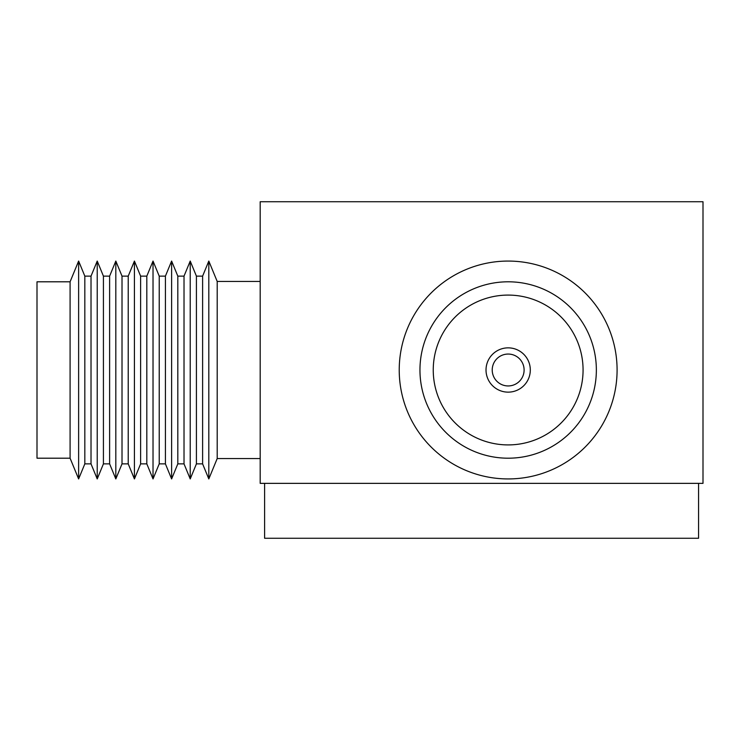 <?xml version="1.0" encoding="UTF-8"?>
<svg xmlns="http://www.w3.org/2000/svg" width="740" height="740" viewBox="0 0 740 740"><rect width="100%" height="100%" fill="white"/><g stroke="black" fill="none" stroke-linecap="round" stroke-linejoin="round"><path stroke-width="1.11" d="M703 483.359L260.184 483.359L260.184 201.733L703 201.733L703 483.359M529.637 455.544A88.199 88.199 0 0 0 593.702 348.522A88.199 88.199 0 0 0 486.68 284.456A88.199 88.199 0 0 0 422.614 391.479A88.199 88.199 0 0 0 529.637 455.544M534.687 475.654A108.937 108.937 0 0 0 613.812 343.471A108.937 108.937 0 0 0 481.638 264.346A108.937 108.937 0 0 0 402.505 396.529A108.937 108.937 0 0 0 534.687 475.654M489.917 297.341A74.916 74.916 0 0 0 435.499 388.241A74.916 74.916 0 0 0 526.399 442.659A74.916 74.916 0 0 0 580.817 351.759A74.916 74.916 0 0 0 489.917 297.341M523.624 366.115A15.938 15.938 0 0 0 504.282 354.534A15.938 15.938 0 0 0 492.701 373.885A15.938 15.938 0 0 0 512.043 385.466A15.938 15.938 0 0 0 523.624 366.115M486.689 375.393A22.145 22.145 0 0 0 513.551 391.479A22.145 22.145 0 0 0 529.637 364.607A22.145 22.145 0 0 0 502.765 348.522A22.145 22.145 0 0 0 486.689 375.393M70.087 281.801L37 281.801L37 458.199L70.087 458.199L70.087 281.801L78.625 261.063L78.625 478.937L84.823 463.878L84.823 276.122L78.625 261.063L84.823 276.122L91.02 276.122L97.227 261.063L97.227 478.937L103.424 463.878L103.424 276.122L97.227 261.063M70.087 458.199L78.625 478.937L84.823 463.878L91.02 463.878L91.02 276.122M146.816 463.878L153.023 478.937L153.023 261.063L146.816 276.122L146.816 463.878L140.619 463.878L134.421 478.937L128.224 463.878L134.421 478.937L134.421 261.063L128.224 276.122L128.224 463.878L122.017 463.878L115.819 478.937L109.622 463.878L109.622 276.122L115.819 261.063L115.819 478.937L109.622 463.878L103.424 463.878L97.227 478.937L91.02 463.878M115.819 478.937L122.017 463.878L122.017 276.122L115.819 261.063L122.017 276.122L128.224 276.122L134.421 261.063L140.619 276.122L140.619 463.878M165.418 463.878L171.615 478.937L171.615 261.063L165.418 276.122L165.418 463.878L159.22 463.878L159.22 276.122L153.023 261.063M260.184 458.56L217.199 458.56L208.81 478.937L202.612 463.878L208.81 478.937L208.81 261.063L202.612 276.122L202.612 463.878L196.415 463.878L190.217 478.937L184.019 463.878L190.217 478.937L190.217 261.063L184.019 276.122L184.019 463.878L177.813 463.878L177.813 276.122L171.615 261.063M196.415 463.878L196.415 276.122L190.217 261.063L184.019 276.122L177.813 276.122M217.199 458.56L217.199 281.44L208.81 261.063L202.612 276.122L196.415 276.122M698.569 483.359L698.569 538.267L264.606 538.267L264.606 483.359M159.22 463.878L153.023 478.937M177.813 463.878L171.615 478.937M260.184 281.44L217.199 281.44M165.418 276.122L159.22 276.122M146.816 276.122L140.619 276.122M109.622 276.122L103.424 276.122"/></g></svg>
